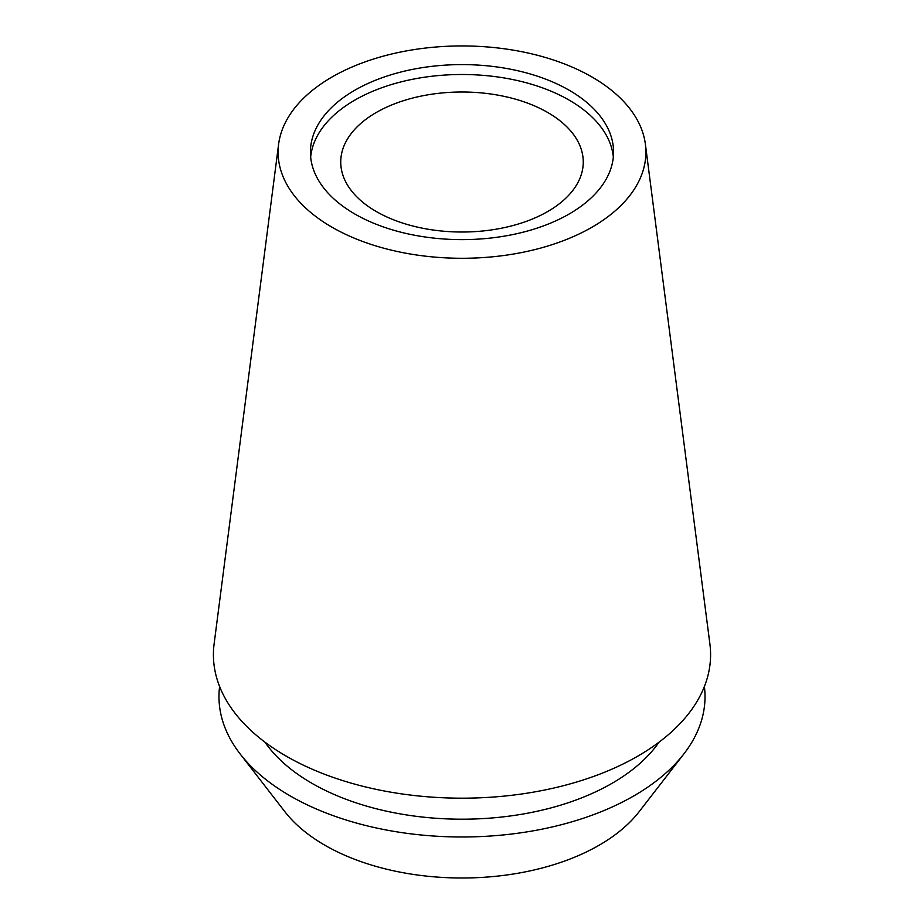 <?xml version="1.0" encoding="UTF-8"?>
<svg xmlns="http://www.w3.org/2000/svg" width="924" height="924" viewBox="0 0 924 924"><rect width="100%" height="100%" fill="white"/><g stroke="black" fill="none" stroke-linecap="round" stroke-linejoin="round"><path stroke-width="1.39" d="M592.03 227.189A183.899 106.168 180 0 1 385.354 248.625A183.899 106.168 180 0 1 278.609 144.225A183.899 106.168 180 0 1 331.97 77.038A183.899 106.168 180 0 1 526.01 52.576A183.899 106.168 180 0 1 645.391 144.225A183.899 106.168 180 0 1 592.03 227.189M278.609 144.225L214.102 643.993A248.591 143.52 0 0 0 358.397 785.123A248.591 143.52 0 0 0 637.779 756.155A248.591 143.52 0 0 0 709.898 643.993L645.391 144.225M354.816 90.229A151.582 87.514 0 0 0 310.418 152.113A151.582 87.514 0 0 0 403.996 232.963A151.582 87.514 0 0 0 569.184 213.987A151.582 87.514 0 0 0 613.582 152.113A151.582 87.514 0 0 0 520.004 71.264A151.582 87.514 0 0 0 354.816 90.229M310.66 157.057A151.582 87.514 180 0 1 354.816 100.127A151.582 87.514 180 0 1 516.019 80.249A151.582 87.514 180 0 1 613.34 157.057M376.253 112.509A121.263 70.016 0 0 0 340.737 162.012A121.263 70.016 0 0 0 415.592 226.692A121.263 70.016 0 0 0 547.747 211.515A121.263 70.016 0 0 0 583.263 162.012A121.263 70.016 0 0 0 508.408 97.332A121.263 70.016 0 0 0 376.253 112.509M240.148 753.949L284.881 811.711A194.017 112.012 0 0 0 599.191 845.194A194.017 112.012 0 0 0 639.119 811.711L683.852 753.949A243.024 140.309 180 0 1 633.852 795.887A243.024 140.309 180 0 1 240.148 753.949A243.024 140.309 180 0 1 219.612 686.509M704.388 686.509A243.024 140.309 180 0 1 683.852 753.949M264.969 742.18A212.208 122.522 0 0 0 612.058 783.309A212.208 122.522 0 0 0 659.031 742.18"/></g></svg>
